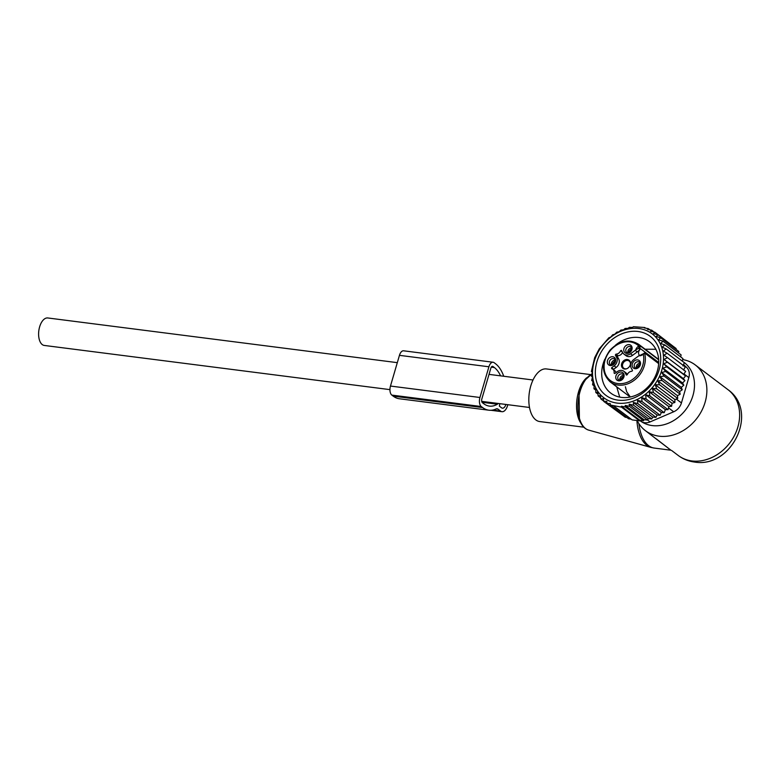 <?xml version="1.0" encoding="UTF-8"?>
<svg xmlns="http://www.w3.org/2000/svg" width="780" height="780" viewBox="0 0 780 780"><rect width="100%" height="100%" fill="white"/><g stroke="black" fill="none" stroke-linecap="round" stroke-linejoin="round"><path stroke-width="1.17" d="M583.82 427.186L539.701 421.551A26.52 13.952 -82.7 0 1 530.839 412.444A26.52 13.952 -82.7 0 1 531.59 383.458A26.52 13.952 -82.7 0 1 546.429 368.94L590.548 374.585M683.153 361.754A36.514 29.728 127.1 0 1 690.398 402.129A36.514 29.728 127.1 0 1 652.207 425.578A36.514 29.728 127.1 0 1 639.805 420.488M682.666 359.57L683.319 359.697A41.252 33.579 127.1 0 1 695.204 364.894A41.252 33.579 127.1 0 1 701.864 410.446A41.252 33.579 127.1 0 1 659.11 436.176A41.252 33.579 127.1 0 1 645.46 430.706A41.252 33.579 127.1 0 1 637.211 420.683L637.153 420.556M638.888 423.628A38.308 20.163 -82.7 0 0 641.433 434.928A38.308 20.163 -82.7 0 0 654.235 448.071L670.898 450.206L656.233 438.848M670.898 450.206L645.46 430.706M389.941 389.63L44.285 345.442A13.845 7.293 -82.7 0 1 42.276 344.594A13.845 7.293 -82.7 0 1 39.146 328.79A13.845 7.293 -82.7 0 1 47.804 317.967L397.312 362.651M639.23 366.863A4.729 3.851 127.1 0 1 637.163 368.394A4.729 3.851 127.1 0 1 632.629 367.068A4.729 3.851 127.1 0 1 633.467 361.754A4.729 3.851 127.1 0 1 638.235 360.038A4.729 3.851 127.1 0 1 640.507 363.968A4.729 3.851 127.1 0 1 639.23 366.863M637.562 368.209A3.539 2.876 127.1 0 1 635.173 367.848A3.539 2.876 127.1 0 1 635.154 363.119A3.539 2.876 127.1 0 1 639.434 362.203A3.539 2.876 127.1 0 1 640.438 364.406M636.422 368.326A3.539 2.876 127.1 0 1 637.201 364.66A3.539 2.876 127.1 0 1 640.234 363.275M622.596 352.375A4.719 3.841 -52.9 0 1 617.965 355.7L617.389 356.596L615.342 355.046L616.609 357.357A6.484 5.275 127.1 0 1 614.123 365.888L611.637 367.721L611.666 368.686A4.719 3.841 127.1 0 1 612.826 369.242A4.719 3.841 127.1 0 1 614.065 373.055L614.816 373.493L617.302 371.67A6.484 5.275 127.1 0 1 623.825 371.251A6.484 5.275 127.1 0 1 625.033 372.655L626.408 375.092L627.247 374.741A4.719 3.841 127.1 0 1 631.937 371.28L632.512 370.383L631.234 368.072A6.484 5.275 127.1 0 1 633.731 359.551L638.381 356.119A17.677 14.391 127.1 0 1 638.888 355.758L641.989 354.666M615.342 355.046L615.917 354.149A4.719 3.841 127.1 0 0 620.607 350.698L621.436 350.347L622.82 352.784A6.484 5.275 127.1 0 0 624.029 354.178A6.484 5.275 127.1 0 0 630.552 353.769L635.203 350.337A17.677 14.391 127.1 0 0 635.7 349.957A5.596 4.553 127.1 0 1 638.167 346.437L640.945 346.418L658.671 359.814M616.873 380.035A4.729 3.851 127.1 0 1 617.038 373.873A4.729 3.851 127.1 0 1 622.957 372.811A4.729 3.851 127.1 0 1 624.078 376.087A4.729 3.851 127.1 0 1 620.724 380.513A4.729 3.851 127.1 0 1 616.873 380.035M608.615 358.576A4.729 3.851 127.1 0 1 613.382 356.86A4.729 3.851 127.1 0 1 615.654 360.789A4.729 3.851 127.1 0 1 614.386 363.685A4.729 3.851 127.1 0 1 612.31 365.225A4.729 3.851 127.1 0 1 607.776 363.889A4.729 3.851 127.1 0 1 608.615 358.576M630.971 345.394A4.729 3.851 127.1 0 1 632.092 348.67A4.729 3.851 127.1 0 1 628.748 353.106A4.729 3.851 127.1 0 1 624.897 352.628A4.729 3.851 127.1 0 1 625.053 346.456A4.729 3.851 127.1 0 1 630.971 345.394M638.761 345.998A22.396 18.232 127.1 0 0 610.272 350.61A22.396 18.232 127.1 0 0 609.521 379.84A22.396 18.232 127.1 0 0 637.582 374.829A22.396 18.232 127.1 0 0 643.285 354.218L644.524 352.911L658.651 363.587M642.759 354.208L644.524 352.911A23.575 19.188 127.1 0 1 638.84 375.872A23.575 19.188 127.1 0 1 610.252 381.937L630.211 397.02M624.029 354.178L626.077 355.729A6.484 5.275 -52.9 0 0 632.6 355.319L637.25 351.887A17.677 14.391 -52.9 0 0 640 349.459L638.498 348.319L635.7 349.957M611.637 367.721L613.684 369.262L616.171 367.439A6.484 5.275 -52.9 0 0 618.657 358.907L617.389 356.596M616.063 372.577A4.719 3.841 -52.9 0 0 614.874 370.783L612.826 369.242M627.295 374.605L627.081 374.205A6.484 5.275 -52.9 0 0 625.872 372.801L623.825 371.251M621.124 380.328A3.539 2.876 127.1 0 1 618.745 379.967A3.539 2.876 127.1 0 1 618.599 379.85A3.539 2.876 127.1 0 1 618.647 375.326A3.539 2.876 127.1 0 1 623.005 374.322A3.539 2.876 127.1 0 1 623.142 374.439A3.539 2.876 127.1 0 1 624.01 376.526M612.709 365.04A3.539 2.876 127.1 0 1 610.321 364.669A3.539 2.876 127.1 0 1 610.301 359.941A3.539 2.876 127.1 0 1 614.591 359.034A3.539 2.876 127.1 0 1 615.586 361.228M629.148 352.921A3.539 2.876 127.1 0 1 626.759 352.55A3.539 2.876 127.1 0 1 626.613 352.433A3.539 2.876 127.1 0 1 626.662 347.909A3.539 2.876 127.1 0 1 631.02 346.915A3.539 2.876 127.1 0 1 631.166 347.032A3.539 2.876 127.1 0 1 632.024 349.108M640 349.459A4.417 3.598 -52.9 0 0 639.298 350.376A4.417 3.598 -52.9 0 0 639.532 355.387M622.859 361.51A5.099 4.153 -52.9 0 0 621.952 367.244A5.099 4.153 -52.9 0 0 626.847 368.686A5.099 4.153 -52.9 0 0 629.08 367.019A5.099 4.153 -52.9 0 0 630.464 363.899A5.099 4.153 -52.9 0 0 628.007 359.658A5.099 4.153 -52.9 0 0 622.859 361.51M619.983 380.445A3.539 2.876 127.1 0 1 620.626 376.954A3.539 2.876 127.1 0 1 623.805 375.394M611.569 365.147A3.539 2.876 127.1 0 1 612.349 361.491A3.539 2.876 127.1 0 1 615.391 360.097M628.007 353.028A3.539 2.876 127.1 0 1 628.641 349.547A3.539 2.876 127.1 0 1 631.819 347.977M630.435 364.114A4.495 3.656 -52.9 0 0 629.314 361.169A4.495 3.656 -52.9 0 0 623.727 362.212A4.495 3.656 -52.9 0 0 623.902 368.326A4.495 3.656 -52.9 0 0 627.042 368.599M632.014 348.865A4.417 3.695 -54.5 0 0 628.553 353.028M631.966 349.343A3.919 3.286 -54.5 0 0 629.002 352.95M615.586 360.984A4.417 3.695 -54.5 0 0 612.115 365.147M615.537 361.462A3.919 3.286 -54.5 0 0 612.573 365.069M624 376.272A4.417 3.695 -54.5 0 0 620.539 380.445M623.951 376.76A3.919 3.286 -54.5 0 0 620.987 380.367M640.429 364.153A4.417 3.695 -54.5 0 0 636.967 368.326M640.39 364.64A3.919 3.286 -54.5 0 0 637.416 368.248M621.475 407.131L621.338 406.244L639.902 420.274L639.629 420.859L621.475 407.131L610.447 405.054L610.233 403.552L607.045 403.474L606.752 401.32L603.788 401.417L603.457 398.648L600.795 398.892L600.463 395.548L598.124 395.918L597.831 392.048L595.822 392.525L595.706 388.391L593.97 388.781L594.175 384.725L592.585 384.755L593.102 380.815L591.679 380.484L592.488 376.711L591.279 376.038L592.351 372.46L591.386 371.465L594.692 357.64L599.216 348.923L608.887 337.76L610.691 337.126L612.719 334.747L614.728 334.269L616.775 332.163L619.106 331.783L620.929 330.057L623.591 329.813L625.121 328.458L628.095 328.36L629.304 327.346L632.502 327.415L633.36 326.723L644.758 327.512L644.251 327.912L648.317 328.633L647.458 329.326L651.729 330.213L650.51 331.227L654.986 332.27L653.445 333.635L657.969 334.796L656.155 336.521L660.64 337.769L658.603 339.875L662.942 341.162L681.106 354.89L680.677 356.909M662.942 341.162L660.709 343.512L664.804 344.906L662.23 347.178L666.188 348.933L663.312 351.088L667.085 353.203L663.926 355.192L667.485 357.649L664.063 359.444L667.378 362.222L663.721 363.773L666.773 366.853L662.912 368.14L665.672 371.485L661.645 372.479L664.082 376.048L659.938 376.72L662.035 380.503L657.803 380.835L659.558 384.764L655.278 384.735L656.682 388.791L652.402 388.401L653.435 392.535L649.194 391.765L649.876 395.928L645.713 394.777L646.054 398.941L641.706 397.654L641.999 401.534L637.514 400.286L637.845 403.63L656 417.358L652.655 417.085L651.807 418.957L633.652 405.229L633.321 402.46L637.845 403.63M621.387 331.022A40.072 32.623 127.1 0 1 662.902 351.731A40.072 32.623 127.1 0 1 634.657 400.608A40.072 32.623 -52.9 0 1 593.132 379.899A40.072 32.623 -52.9 0 1 621.387 331.022M637.514 400.286L657.033 415.038L660.153 415.252L641.999 401.534M641.706 397.654L661.342 412.503L664.209 412.669L646.054 398.941M645.713 394.777L665.369 409.636L668.041 409.656L649.876 395.928M649.194 391.765L668.85 406.614L671.6 406.263L653.435 392.535M652.402 388.401L672.048 403.26L674.837 402.519L656.682 388.791M655.278 384.735L674.934 399.594L677.713 398.492L659.558 384.764M657.803 380.835L677.459 395.684L680.189 394.222L662.035 380.503M659.938 376.72L679.594 391.579L682.237 389.776L664.082 376.048M661.645 372.479L681.301 387.338L683.826 385.213L665.672 371.485M662.912 368.14L682.568 383L684.928 380.581L666.773 366.853M663.721 363.773L683.377 378.631L685.542 375.95L667.378 362.222M664.063 359.444L683.709 374.302L685.639 371.377L667.485 357.649M683.572 370.052L685.25 366.931L667.085 353.203M682.968 365.947L684.343 362.661L666.188 348.933M682.198 361.043L682.958 358.634L664.804 344.906M675.987 349.372L676.133 348.523L657.969 334.796M673.101 346.232L654.986 332.27M651.729 330.213L654.206 332.085M648.317 328.633L649.876 329.813M644.758 327.512L645.587 328.136M633.321 402.46L652.655 417.085M644.036 419.698L643.568 420.693L625.414 406.965L625.199 405.464L644.036 419.698L647.624 420.069L629.47 406.341L629.177 404.186L648.287 418.636L651.807 418.957M639.902 420.274L643.568 420.693M614.016 406.185L632.17 419.903L639.629 420.859M631.166 419.143L628.612 418.782L610.447 405.054M626.857 417.456L625.199 417.202L607.045 403.474M622.615 415.252L603.788 401.417M648.287 418.636L647.624 420.069M603.749 401.125L600.795 398.892M600.688 397.858L598.124 395.918M597.987 394.163L595.822 392.525M595.745 390.127L593.97 388.781M594.106 385.905L592.585 384.755M593.005 381.488L591.679 380.484M592.439 376.915L591.279 376.038M683.553 364.552L686.644 367.468A11.788 9.594 127.1 0 1 688.837 377.598L681.437 402.919A11.788 9.594 127.1 0 1 673.686 411.781L650.101 421.902L647.634 420.04M615.4 345.257A32.175 26.198 127.1 0 1 649.603 341.796A32.175 26.198 127.1 0 1 650.9 342.859A32.175 26.198 127.1 0 1 650.471 384.072A32.175 26.198 127.1 0 1 610.798 393.13A32.175 26.198 127.1 0 1 609.511 392.077A32.175 26.198 127.1 0 1 604.802 359.278M651.749 337.594A36.884 30.03 -52.9 0 0 605.524 345.862A36.884 30.03 -52.9 0 0 604.295 394.027A36.884 30.03 -52.9 0 0 650.51 385.759A36.884 30.03 -52.9 0 0 651.749 337.594M639.834 420.44L640.809 421.171A11.788 9.594 -52.9 0 0 650.101 421.902M629.177 404.186L633.652 405.229M621.338 406.244L625.414 406.965M625.199 405.464L629.47 406.341M678.551 352.96L678.805 351.497L660.64 337.769M683.709 374.302L685.542 375.95M683.377 378.631L684.928 380.581M682.568 383L683.826 385.213M681.301 387.338L682.237 389.776M679.594 391.579L680.189 394.222M677.459 395.684L677.713 398.492M674.934 399.594L674.837 402.519M672.048 403.26L671.6 406.263M668.85 406.614L668.041 409.656M665.369 409.636L664.209 412.669M661.342 412.503L660.153 415.252M657.033 415.038L656 417.358M503.724 376.252A42.724 22.483 97.3 0 0 495.476 363.704L494.11 362.68A7.069 3.724 -82.7 0 0 493.077 362.242L403.621 350.805A7.069 3.724 -82.7 0 0 399.448 355.339L488.914 366.776A7.069 3.724 -82.7 0 1 493.077 362.242M507.819 404.703L507.546 405.639A9.428 4.963 97.3 0 1 501.979 411.694A9.428 4.963 97.3 0 1 500.614 411.109L498.001 409.139A5.889 3.101 97.3 0 0 497.143 408.779A5.889 3.101 97.3 0 0 496.139 408.944A42.724 22.483 97.3 0 1 488.855 410.202A42.724 22.483 97.3 0 1 482.644 407.569L481.279 406.536A7.069 3.724 -82.7 0 1 479.934 397.488L488.914 366.776M399.448 355.339L390.468 386.051A7.069 3.724 -82.7 0 0 391.823 395.099L393.188 396.133A42.724 22.483 97.3 0 0 399.389 398.765L488.855 410.202M482.03 402.265L497.377 404.225A38.6 20.309 97.3 0 1 489.382 406.107A38.6 20.309 97.3 0 1 483.766 403.738L482.401 402.704A2.945 1.55 -82.7 0 1 481.845 398.931L490.825 368.228A2.945 1.55 -82.7 0 1 492.56 366.337A2.945 1.55 -82.7 0 1 492.989 366.512L494.354 367.546A38.6 20.309 97.3 0 1 500.584 375.853M497.377 404.225A1.18 0.624 97.3 0 0 497.825 403.533L497.854 403.426M499.785 403.669L499.385 406.165L501.569 407.823A5.889 3.101 97.3 0 0 502.427 408.184A5.889 3.101 97.3 0 0 505.889 404.45M591.874 374.02A28.87 15.2 -82.7 0 0 580.106 420.41A28.87 15.2 97.3 0 0 588.617 430.092L650.929 447.408A38.171 20.085 97.3 0 1 639.678 434.606A38.171 20.085 -82.7 0 1 636.899 420.527M580.885 423.16A26.52 13.952 -82.7 0 1 578.555 418.548A26.52 13.952 -82.7 0 1 586.687 377.744M727.964 389.659A41.252 33.579 127.1 0 1 734.624 435.211A41.252 33.579 127.1 0 1 691.86 460.941A41.252 33.579 127.1 0 1 678.21 455.462C683.026 459.059 688.428 461.253 694.434 462.033C731.572 468.595 759.398 411.82 727.964 389.659L695.204 364.894M643.285 354.218L642.691 354.656A5.596 4.553 127.1 0 1 638.888 355.758M640.926 354.91L642.535 354.12L642.691 354.656M610.252 381.937C601.37 373.201 601.253 362.642 609.911 350.259C619.427 340.48 629.021 338.5 638.683 344.331A23.575 19.188 127.1 0 1 640.945 346.418L639.191 347.714L638.167 346.437M638.498 348.319A4.417 3.598 127.1 0 1 639.191 347.714L658.7 362.476M637.25 351.887L635.203 350.337M630.552 353.769L632.6 355.319M622.43 352.072L620.607 350.698M617.965 355.7L615.917 354.149M616.609 357.357L618.657 358.907M616.171 367.439L614.123 365.888M614.728 373.552L614.065 373.055M627.081 374.205L625.033 372.655M688.837 377.598L683.972 373.912M681.437 402.919L676.318 399.048M686.644 367.468L683.368 364.991M668.518 407.872L673.686 411.781M492.609 410.085L500.614 411.109M496.226 408.905L498.001 409.139M393.188 396.133L482.644 407.569M391.823 395.099L481.279 406.536M481.728 401.476L497.825 403.533M491.293 367.156L494.354 367.546M492.102 366.405L492.989 366.512M390.468 386.051L479.934 397.488M588.617 430.092C584.551 428.844 581.49 425.451 579.433 419.903L579.023 392.798L584.298 380.776L591.913 373.883M654.235 448.071L650.929 447.408M671.58 450.45L678.21 455.462M529.503 407.472L481.709 401.359M533.013 379.997L489.021 374.38M638.683 344.331L658.642 359.414M619.71 397.118L616.717 386.822M645.148 349.216L655.873 349.284M630.308 397L626.652 391.667L625.394 386.744M490.952 410.28L501.979 411.694"/></g></svg>
